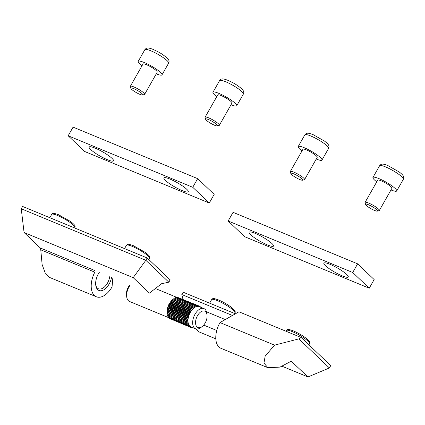 <?xml version="1.0" encoding="UTF-8"?>
<svg xmlns="http://www.w3.org/2000/svg" width="425" height="425" viewBox="0 0 425 425"><rect width="100%" height="100%" fill="white"/><g stroke="black" fill="none" stroke-linecap="round" stroke-linejoin="round"><path stroke-width="0.64" d="M111.536 277.445A12.437 7.076 -67.5 0 1 109.103 284.091A12.437 7.076 -67.5 0 1 101.086 290.764A12.437 7.076 -67.5 0 1 95.779 285.398A12.437 7.076 -67.5 0 1 98.366 273.87A12.437 7.076 -67.5 0 1 99.296 272.388M95.705 284.803A11.066 6.301 112.5 0 0 98.467 288.777A11.066 6.301 112.5 0 0 107.477 283.098A11.066 6.301 112.5 0 0 109.719 276.696M112.827 277.982L112.051 286.896A19.268 10.97 -67.5 0 1 96.374 296.783A19.268 10.97 -67.5 0 1 94.812 272.175L40.768 249.826L42.139 264.626L45.135 272.781L49.412 277.366L96.374 296.783M170.165 279.852L168.837 282.189L145.828 260.291L147.156 257.954L170.165 279.852M40.768 249.826L40.285 247.961L94.887 270.56A1.365 0.776 -67.5 0 1 94.812 272.175M149.446 293.123L161.612 283.709L168.837 282.189M149.409 293.08L133.19 277.647L145.828 260.291L21.25 208.776L24.071 232.523L40.285 247.961M21.25 208.776L22.578 206.438L147.156 257.954M133.19 277.647L24.071 232.523M329.396 367.954L330.724 365.612L301.229 337.54L238.94 311.785L219.991 322.575A19.268 10.97 112.5 0 0 220.947 348.298L267.909 367.715L263.962 363.083L265.158 356.171L274.555 345.137L298.86 338.89L329.396 367.954L307.976 376.948L291.401 361.367M291.603 361.415L290.036 361.834L279.985 367.11L267.909 367.715M219.991 322.575L274.555 345.137M235.386 313.809L183.143 292.203L181.815 294.541L232.448 315.483M301.229 337.54L298.86 338.89M203.692 325.082L216.761 330.485L203.681 325.093M206.486 311.791L225.282 319.563M182.989 299.359L181.815 294.541M195.723 328.844L198.857 331.824L215.82 338.842M282.163 366.276L307.976 376.948M130.151 285.143A10.933 6.221 112.5 0 0 129.79 285.658A10.933 6.221 112.5 0 0 126.74 297.027L126.496 295.327A8.883 5.058 -67.5 0 1 128.972 286.089A8.883 5.058 -67.5 0 1 129.8 285M198.395 306.393L198.502 306.436A10.933 6.221 -67.5 0 1 199.251 306.648L199.075 306.011L198.502 306.436M196.414 306.441L196.648 306.542A10.933 6.221 -67.5 0 1 197.503 306.393L197.179 305.931L196.648 306.542M195.123 306.691L174.362 298.106L173.915 298.849L194.677 307.434A10.933 6.221 -67.5 0 1 195.564 306.94L195.123 306.691L194.677 307.434M193.593 308.247L172.3 299.646L171.976 300.47L192.738 309.055A10.933 6.221 -67.5 0 1 193.593 308.247L193.067 308.231L192.738 309.055M192.642 309.156L171.875 300.571L171.323 300.672L171.062 301.511L191.829 310.096A10.933 6.221 -67.5 0 1 192.642 309.156L192.084 309.257L191.829 310.096M194.576 307.503L173.32 298.78L172.933 299.577L193.694 308.162A10.933 6.221 -67.5 0 1 194.576 307.503L194.082 307.371L193.694 308.162M196.159 306.207L175.398 297.622L174.903 298.308L195.67 306.892A10.933 6.221 -67.5 0 1 196.547 306.568L196.159 306.207L195.67 306.892M197.455 306.329L197.598 306.388A10.933 6.221 -67.5 0 1 198.411 306.42L198.156 305.862L197.598 306.388M199.203 306.627L199.915 306.367L199.994 306.956M202.109 326.591L200.733 327.622A10.933 6.221 -67.5 0 1 195.585 328.791A10.933 6.221 -67.5 0 1 195.813 312.959A10.933 6.221 -67.5 0 1 203.942 308.587A10.933 6.221 -67.5 0 1 206.757 313.05L207.002 314.75A8.883 5.058 112.5 0 0 198.108 314.681A8.883 5.058 112.5 0 0 195.92 325.141A8.883 5.058 112.5 0 0 202.109 326.591A8.883 5.058 112.5 0 0 204.531 323.988A8.883 5.058 112.5 0 0 207.002 314.75M190.979 311.27L170.218 302.685L170.398 301.846L170.972 301.628L191.733 310.213L191.165 310.431L190.979 311.27A10.933 6.221 -67.5 0 1 191.144 311.031A10.933 6.221 -67.5 0 1 191.733 310.213M126.74 297.027A10.933 6.221 112.5 0 0 129.561 301.49L168.428 317.56M190.894 311.397L170.133 302.812L169.554 303.142L169.453 303.965L190.214 312.55A10.933 6.221 -67.5 0 1 190.894 311.397L190.32 311.727L190.214 312.55M189.476 314.059L168.714 305.469L168.157 306L168.215 306.744L188.976 315.329A10.933 6.221 -67.5 0 1 189.476 314.059L188.923 314.585L188.976 315.329M188.493 316.922L167.732 308.337L167.243 309.028L167.45 309.634L188.217 318.219A10.933 6.221 -67.5 0 1 188.493 316.922L188.004 317.613L188.217 318.219M188.02 319.775L167.259 311.19L166.871 311.987L187.983 320.992A10.933 6.221 -67.5 0 1 188.02 319.775L187.632 320.572L187.983 320.992M188.094 322.4L167.333 313.809L167.078 314.654L188.307 323.441A10.933 6.221 -67.5 0 1 188.094 322.4L187.839 323.239L188.307 323.441M188.339 324.424L188.711 324.578L188.61 325.401L189.152 325.369A10.933 6.221 -67.5 0 1 188.711 324.578M189.699 326.108L189.885 326.894L190.458 326.634A10.933 6.221 -67.5 0 1 189.821 326.156M190.442 326.639L190.676 327.351L191.234 326.99M195.585 328.791L190.915 326.857A10.933 6.221 -67.5 0 1 190.538 326.676M189.029 325.375L189.189 326.241L189.752 326.092A10.933 6.221 -67.5 0 1 189.21 325.454M188.158 324.397L167.397 315.807L167.577 314.967L188.339 323.553L188.158 324.397L188.668 324.482A10.933 6.221 -67.5 0 1 188.339 323.553M187.988 321.13L167.227 312.545L166.903 313.374L188.078 322.272A10.933 6.221 -67.5 0 1 187.988 321.13L187.664 321.959L188.078 322.272M188.19 318.368L167.429 309.783L166.982 310.532L167.269 311.047L188.031 319.632A10.933 6.221 -67.5 0 1 188.19 318.368L187.749 319.117L188.031 319.632M188.923 315.478L168.162 306.892L167.636 307.509L167.769 308.189L188.53 316.774A10.933 6.221 -67.5 0 1 188.923 315.478L188.397 316.094L188.53 316.774M190.14 312.688L169.373 304.103L168.805 304.534L168.778 305.325L189.539 313.91A10.933 6.221 -67.5 0 1 190.14 312.688L189.566 313.119L189.539 313.91M199.075 306.016L199.915 306.367M199.075 306.011L178.107 297.574M198.156 305.862L177.395 297.277L177.044 297.606M197.179 305.931L176.417 297.346L175.971 297.856M173.32 298.78L194.082 307.371M172.3 299.646L193.067 308.231M171.323 300.672L192.084 309.257M170.398 301.846L191.165 310.431M169.554 303.142L190.32 311.727M168.805 304.534L189.566 313.119M168.157 306L188.923 314.585M167.636 307.509L188.397 316.094M167.243 309.028L188.004 317.613M166.982 310.532L187.749 319.117M166.871 311.987L187.632 320.572M166.903 313.374L187.664 321.959M167.078 314.654L187.839 323.239M167.944 316.035L167.848 316.816L188.61 325.401M168.443 317.061L168.428 317.656L189.189 326.241M169.092 317.932L169.123 318.309L189.885 326.894M169.888 318.628L190.676 327.351M191.356 327.043L191.558 327.606L191.941 327.282M190.788 327.282L191.558 327.606M191.84 327.367L192.509 327.643M200.669 307.233L200.658 306.924L200.26 307.068M199.952 306.627L200.658 306.924M107.392 159.699A14.004 2.47 29.6 0 1 94.669 152.681A14.004 2.47 29.6 0 1 89.165 147.029A14.004 2.47 29.6 0 1 95.296 148.192A14.004 2.47 29.6 0 1 108.019 155.21A14.004 2.47 29.6 0 1 113.523 160.863A14.004 2.47 29.6 0 1 107.392 159.699M182.139 190.607A14.004 2.47 29.6 0 1 169.416 183.589A14.004 2.47 29.6 0 1 163.912 177.937A14.004 2.47 29.6 0 1 170.042 179.1A14.004 2.47 29.6 0 1 182.766 186.123A14.004 2.47 29.6 0 1 188.27 191.771A14.004 2.47 29.6 0 1 182.139 190.607M209.265 203.017L214.184 194.363L197.662 178.643L73.084 127.128L68.17 135.782L84.687 151.502L209.265 203.017L192.748 187.298L68.17 135.782M192.748 187.298L197.662 178.643M267.368 244.901A14.004 2.47 29.6 0 1 254.644 237.883A14.004 2.47 29.6 0 1 249.14 232.231A14.004 2.47 29.6 0 1 255.271 233.394A14.004 2.47 29.6 0 1 267.994 240.417A14.004 2.47 29.6 0 1 273.498 246.064A14.004 2.47 29.6 0 1 267.368 244.901M342.109 275.809A14.004 2.47 29.6 0 1 329.386 268.791A14.004 2.47 29.6 0 1 323.887 263.139A14.004 2.47 29.6 0 1 330.018 264.302A14.004 2.47 29.6 0 1 342.741 271.325A14.004 2.47 29.6 0 1 348.24 276.973A14.004 2.47 29.6 0 1 342.109 275.809M369.24 288.219L374.154 279.565L357.638 263.845L233.059 212.33L228.145 220.984L244.662 236.704L369.24 288.219L352.718 272.499L228.145 220.984M352.718 272.499L357.638 263.845M302 150.939A13.664 2.412 29.6 0 1 299.699 149.021A13.664 2.412 29.6 0 1 298.201 146.561A13.664 2.412 29.6 0 1 307.61 149.265A13.664 2.412 29.6 0 1 320.461 157.606A13.664 2.412 29.6 0 1 321.959 160.06A13.664 2.412 29.6 0 1 316.253 159.04M290.843 173.57L290.317 171.774A8.197 1.445 29.6 0 1 290.328 171.482A8.197 1.445 29.6 0 1 295.975 173.102A8.197 1.445 29.6 0 1 303.689 178.107A8.197 1.445 29.6 0 1 304.587 179.578A8.197 1.445 29.6 0 1 304.342 179.743L302.531 180.211A6.832 1.206 -150.4 0 0 301.984 178.845A6.832 1.206 -150.4 0 0 295.035 174.425A6.832 1.206 -150.4 0 0 290.843 173.57A6.832 1.206 -150.4 0 0 291.603 174.553A6.832 1.206 -150.4 0 0 297.5 178.452A6.832 1.206 -150.4 0 0 302.531 180.211M290.328 171.482L302.951 149.26A8.197 1.445 29.6 0 1 308.598 150.886A8.197 1.445 29.6 0 1 316.312 155.89A8.197 1.445 29.6 0 1 317.209 157.362L304.587 179.578M376.747 181.847A13.664 2.412 29.6 0 1 374.446 179.929A13.664 2.412 29.6 0 1 372.943 177.469A13.664 2.412 29.6 0 1 382.357 180.173A13.664 2.412 29.6 0 1 395.207 188.514A13.664 2.412 29.6 0 1 396.706 190.968A13.664 2.412 29.6 0 1 391 189.948M365.59 204.478L365.064 202.683A8.197 1.445 29.6 0 1 365.075 202.39A8.197 1.445 29.6 0 1 370.722 204.011A8.197 1.445 29.6 0 1 378.431 209.015A8.197 1.445 29.6 0 1 379.334 210.487A8.197 1.445 29.6 0 1 379.089 210.651L377.278 211.119A6.832 1.206 -150.4 0 0 376.731 209.753A6.832 1.206 -150.4 0 0 369.782 205.333A6.832 1.206 -150.4 0 0 365.59 204.478A6.832 1.206 -150.4 0 0 366.35 205.461A6.832 1.206 -150.4 0 0 372.242 209.366A6.832 1.206 -150.4 0 0 377.278 211.119M365.075 202.39L377.697 180.168A8.197 1.445 29.6 0 1 383.345 181.794A8.197 1.445 29.6 0 1 391.053 186.798A8.197 1.445 29.6 0 1 391.956 188.27L379.334 210.487M216.771 96.645A13.664 2.412 29.6 0 1 214.471 94.727A13.664 2.412 29.6 0 1 212.973 92.267A13.664 2.412 29.6 0 1 222.381 94.972A13.664 2.412 29.6 0 1 235.232 103.312A13.664 2.412 29.6 0 1 236.736 105.767A13.664 2.412 29.6 0 1 231.03 104.747M205.615 119.276L205.089 117.481A8.197 1.445 29.6 0 1 205.1 117.188A8.197 1.445 29.6 0 1 210.747 118.809A8.197 1.445 29.6 0 1 218.461 123.813A8.197 1.445 29.6 0 1 219.358 125.285A8.197 1.445 29.6 0 1 219.114 125.449L217.303 125.917A6.832 1.206 -150.4 0 0 216.755 124.552A6.832 1.206 -150.4 0 0 209.812 120.132A6.832 1.206 -150.4 0 0 205.615 119.276A6.832 1.206 -150.4 0 0 206.375 120.259A6.832 1.206 -150.4 0 0 212.272 124.164A6.832 1.206 -150.4 0 0 217.303 125.917M205.1 117.188L217.722 94.966A8.197 1.445 29.6 0 1 223.369 96.592A8.197 1.445 29.6 0 1 231.083 101.596A8.197 1.445 29.6 0 1 231.981 103.068L219.358 125.285M142.024 65.737A13.664 2.412 29.6 0 1 139.724 63.819A13.664 2.412 29.6 0 1 138.226 61.359A13.664 2.412 29.6 0 1 147.634 64.063A13.664 2.412 29.6 0 1 160.491 72.404A13.664 2.412 29.6 0 1 161.989 74.858A13.664 2.412 29.6 0 1 156.283 73.838M130.868 88.368L130.342 86.573A8.197 1.445 29.6 0 1 130.358 86.28A8.197 1.445 29.6 0 1 136 87.901A8.197 1.445 29.6 0 1 143.714 92.905A8.197 1.445 29.6 0 1 144.612 94.377A8.197 1.445 29.6 0 1 144.367 94.541L142.556 95.009A6.832 1.206 -150.4 0 0 142.008 93.643A6.832 1.206 -150.4 0 0 135.065 89.223A6.832 1.206 -150.4 0 0 130.868 88.368A6.832 1.206 -150.4 0 0 131.628 89.351A6.832 1.206 -150.4 0 0 137.525 93.25A6.832 1.206 -150.4 0 0 142.556 95.009M130.358 86.28L142.981 64.058A8.197 1.445 29.6 0 1 148.623 65.684A8.197 1.445 29.6 0 1 156.336 70.688A8.197 1.445 29.6 0 1 157.234 72.16L144.612 94.377M149.611 258.442A13.324 2.353 -150.4 0 0 144.378 253.066A13.324 2.353 -150.4 0 0 132.271 246.388A13.324 2.353 -150.4 0 0 126.443 245.283C127.606 244.556 126.687 243.222 133.386 245.687L145.446 252.492C151.512 257.359 149.526 256.998 149.611 258.442L148.931 259.643M74.864 227.534A13.324 2.353 -150.4 0 0 69.631 222.158A13.324 2.353 -150.4 0 0 57.529 215.48A13.324 2.353 -150.4 0 0 51.696 214.375C52.859 213.648 51.94 212.314 58.639 214.779L70.699 221.584C76.766 226.451 74.779 226.089 74.864 227.534L74.619 227.959M217.499 300.682A13.324 2.353 -150.4 0 0 211.666 299.577C212.829 298.849 211.916 297.516 218.615 299.981C223.635 302.159 228.113 304.778 232.045 307.849C234.982 310.547 235.912 312.178 234.834 312.736A13.324 2.353 -150.4 0 0 229.601 307.36A13.324 2.353 -150.4 0 0 217.499 300.682M292.246 331.59A13.324 2.353 -150.4 0 0 286.413 330.485C287.576 329.757 286.663 328.424 293.356 330.889C298.382 333.067 302.86 335.686 306.792 338.757C309.729 341.456 310.659 343.087 309.581 343.644A13.324 2.353 -150.4 0 0 304.348 338.268A13.324 2.353 -150.4 0 0 292.246 331.59M327.107 145.908A13.664 2.412 -150.4 0 0 310.824 136.005A13.664 2.412 -150.4 0 0 304.842 134.868C306.377 133.184 307.02 132.276 313.05 134.603L324.631 141.18C329.715 145.169 329.263 146.184 328.605 148.367A13.664 2.412 -150.4 0 0 327.107 145.908M401.848 176.816A13.664 2.412 -150.4 0 0 385.571 166.913A13.664 2.412 -150.4 0 0 379.589 165.777C381.124 164.093 381.767 163.184 387.797 165.511L399.378 172.088C404.462 176.077 404.01 177.092 403.352 179.276A13.664 2.412 -150.4 0 0 401.848 176.816M241.878 91.614A13.664 2.412 -150.4 0 0 229.027 83.279A13.664 2.412 -150.4 0 0 219.613 80.575C221.154 78.891 221.792 77.982 227.821 80.309C232.241 82.381 235.779 83.821 241.687 88.777C244.896 92.337 243.626 92.071 243.376 94.074A13.664 2.412 -150.4 0 0 241.878 91.614M167.131 60.706A13.664 2.412 -150.4 0 0 154.28 52.371A13.664 2.412 -150.4 0 0 144.867 49.667C146.407 47.982 147.045 47.074 153.074 49.401C157.494 51.473 161.038 52.912 166.94 57.869C170.149 61.428 168.879 61.163 168.629 63.166A13.664 2.412 -150.4 0 0 167.131 60.706M49.805 217.696L51.696 214.375M124.552 248.609L126.443 245.283M209.631 303.158L211.666 299.577M285.988 331.24L286.413 330.485M308.901 344.845L309.581 343.644M234.451 313.416L234.834 312.736M203.942 308.587L199.251 306.648M177.145 297.511L155.396 288.517M298.201 146.561L304.842 134.868M321.959 160.06L328.605 148.367M372.943 177.469L379.589 165.777M396.706 190.968L403.352 179.276M212.973 92.267L219.613 80.575M236.736 105.767L243.376 94.074M138.226 61.359L144.867 49.667M161.989 74.858L168.629 63.166"/></g></svg>

